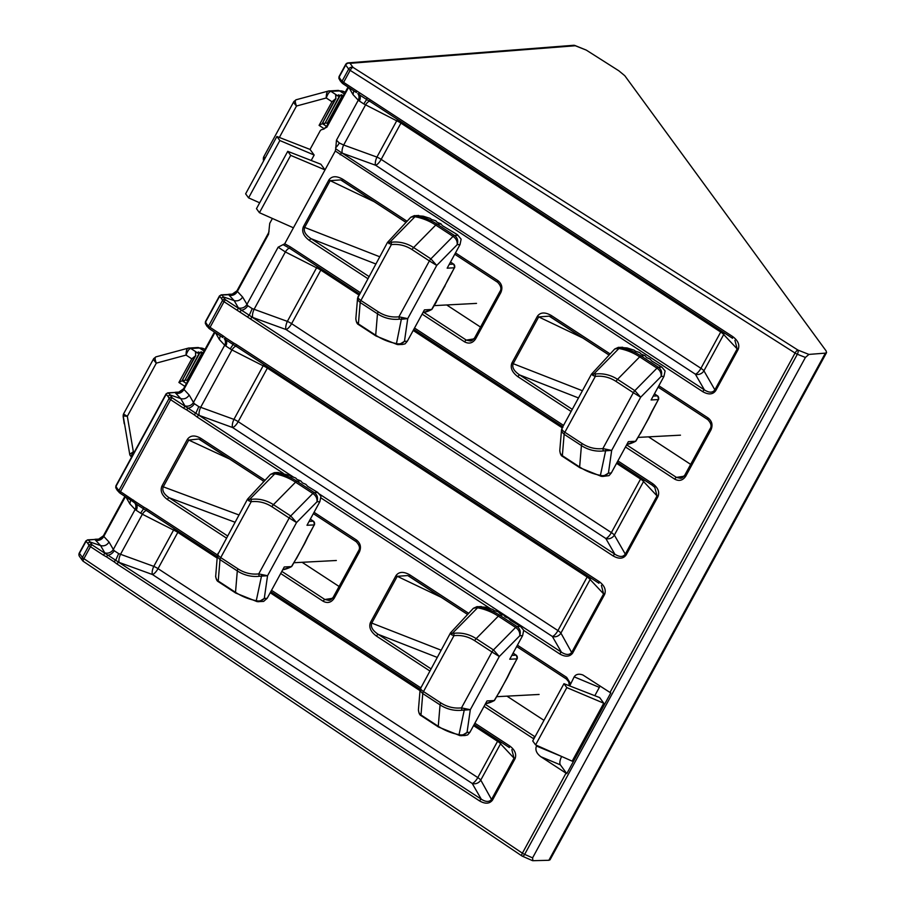 <?xml version="1.0" encoding="UTF-8"?>
<svg xmlns="http://www.w3.org/2000/svg" width="906" height="906" viewBox="0 0 906 906"><rect width="100%" height="100%" fill="white"/><g stroke="black" fill="none" stroke-linecap="round" stroke-linejoin="round"><path stroke-width="1.36" d="M586.273 50.102L575.299 45.753L350.056 63.329A3.364 2.967 143.8 0 0 345.707 65.051A3.364 0.747 -151.4 0 1 345.571 64.62A3.364 3.364 0 0 1 348.266 62.865A3.364 3.08 85.5 0 1 350.056 63.329L353.023 67.384A3.364 1.121 122.4 0 0 350.158 70.351A3.364 0.747 -151.4 0 1 348.674 69.105A3.364 2.967 -36.2 0 1 353.023 67.384L797.926 350.067A3.364 1.382 111.6 0 1 797.337 354.246A3.364 0.747 -151.4 0 1 795.072 353.046A3.364 1.121 -57.6 0 1 797.926 350.067L808.911 354.416L825.377 353.125L826.578 352.581L826.068 350.837L624.789 75.708L618.798 70.77L586.273 50.102L575.016 45.527A3.364 1.382 111.6 0 1 575.299 45.753A3.364 3.08 -94.5 0 0 573.509 45.3A3.364 3.364 0 0 1 575.016 45.527A3.364 1.382 111.6 0 0 574.766 45.481M480.531 327.077L446.692 304.96M262.966 482.377L263.612 481.188M339.093 586.476L302.106 562.298M543.974 720.338L506.964 696.148M690.666 464.382L648.537 436.851M468.606 613.283L409.863 574.902C403.578 571.346 398.946 571.584 395.99 575.627L397.27 576.307L407.791 575.559L409.478 576.465M395.99 575.627L370.486 622.399C368.64 627.167 370.645 631.742 376.488 636.103A2.016 0.668 -56.8 0 1 378.187 634.336C372.559 630.531 370.418 626.782 371.766 623.09L440.995 650.146M610.066 353.906L551.29 315.503C545.004 311.947 540.384 312.185 537.417 316.228L538.696 316.907L549.229 316.16L550.905 317.066M537.417 316.228L511.913 363C510.078 367.768 512.071 372.343 517.915 376.703A2.016 0.668 -56.8 0 1 519.625 374.937C513.985 371.132 511.845 367.383 513.192 363.691L582.422 390.746M406.987 221.211L342.751 179.241C336.466 175.685 331.845 175.934 328.889 179.966L330.158 180.656L340.69 179.898L342.366 180.815M328.889 179.966L303.374 226.749C301.539 231.517 303.533 236.081 309.376 240.452A2.016 0.668 -56.8 0 1 311.086 238.686C305.447 234.881 303.306 231.132 304.654 227.429L379.682 256.749M264.982 480.237L200.758 438.278C194.79 434.925 190.339 435.288 187.395 439.353L188.765 440.078L198.776 438.991L200.385 439.84M187.395 439.353L161.914 486.103C160.034 490.859 161.857 495.322 167.384 499.478A2.016 0.668 -56.8 0 1 169.094 497.711C163.827 494.132 161.891 490.508 163.273 486.828L238.912 514.948M409.863 574.902A2.016 0.668 123.2 0 0 409.546 576.544A2.016 0.668 123.2 0 0 409.682 576.59L467.553 614.404M370.486 622.399L371.766 623.09L397.27 576.307L441.63 597.507M569.693 685.921L574.178 676.861L599.353 687.371L594.812 695.706M561.675 756.476L536.454 746.034L536.794 745.423M684.8 475.356L680.519 478.3L676.442 477.405L684.075 476.216M710.134 428.912L710.938 429.988C713.011 425.163 712.071 421.154 708.107 417.972A2.016 0.668 123.2 0 0 707.801 419.614A2.016 0.668 123.2 0 0 707.926 419.659M625.468 446.986L674.744 479.172C679.183 481.471 682.852 480.474 685.751 476.182L684.947 475.106M551.29 315.503A2.016 0.668 123.2 0 0 550.973 317.145A2.016 0.668 123.2 0 0 551.108 317.191L609.002 355.016L549.217 316.16M511.913 363L513.192 363.691L538.696 316.907L583.056 338.108M825.377 353.125L548.866 860.281L550.033 859.817L826.566 352.593M548.866 860.281L532.875 860.7L532.581 857.869L805.411 357.44L808.911 354.416M474.665 338.063L470.384 340.996L466.307 340.101L473.94 338.912M499.999 291.607L500.792 292.683C502.864 287.859 501.924 283.85 497.972 280.667A2.016 0.668 123.2 0 0 497.666 282.31A2.016 0.668 123.2 0 0 497.79 282.355M422.117 314.11L464.597 341.868C469.048 344.167 472.717 343.17 475.605 338.889L474.812 337.802M342.751 179.241A2.016 0.668 123.2 0 0 342.445 180.894A2.016 0.668 123.2 0 0 342.57 180.928L405.922 222.332M303.374 226.749L304.654 227.429L330.158 180.656L374.518 201.857M200.758 438.278A2.016 0.668 123.2 0 0 200.453 439.92A2.016 0.668 123.2 0 0 200.577 439.965L263.929 481.358L198.765 438.991M161.914 486.103L163.273 486.828L188.765 440.078L230.022 459.24M333.238 597.45L328.957 600.395L324.869 599.5L332.513 598.311M358.572 551.007L359.365 552.082C361.437 547.258 360.497 543.249 356.545 540.067A2.016 0.668 123.2 0 0 356.239 541.709A2.016 0.668 123.2 0 0 356.364 541.754M280.69 573.509L323.17 601.267C327.61 603.566 331.279 602.569 334.178 598.288L333.385 597.201M536.454 746.034C535.004 749.828 536.465 753.384 540.837 756.714L566.012 773.158L522.388 853.18L83.918 558.674L90.464 546.669A3.364 0.849 -152.1 0 1 88.981 545.401L82.423 557.428L79.456 553.373A3.364 2.967 143.8 0 0 79.569 556.533L82.537 560.587A3.364 2.967 -36.2 0 1 82.423 557.428A3.364 0.747 28.6 0 0 83.918 558.674A3.364 1.099 123.9 0 0 83.375 561.403L521.845 855.898A3.364 1.099 -56.1 0 1 522.388 853.18A3.364 0.747 28.6 0 0 524.653 854.381A3.364 1.416 113.7 0 1 522.366 856.193A3.364 1.416 113.7 0 1 522.105 855.966A3.364 1.099 -56.1 0 1 521.845 855.898A3.364 3.364 0 0 0 522.366 856.193L532.479 860.632M345.571 64.62L339.025 76.625A3.364 0.781 30.5 0 0 339.138 77.078L345.707 65.051L348.674 69.105L342.106 81.132A3.364 0.634 29.3 0 0 343.612 82.355L350.158 70.351L795.072 353.046L610.01 692.456L582.909 674.993C578.877 673.543 575.967 674.166 574.178 676.861M289.705 248.323A2.016 0.668 -56.8 0 1 290.011 246.681L284.711 243.793L335.299 151.008L702.728 391.652C708.56 394.948 712.909 394.597 715.763 390.599L738.073 349.659C739.93 345.016 738.152 340.667 732.75 336.613L343.612 82.355A2.016 0.668 123.2 0 0 343.306 83.998A2.016 0.668 123.2 0 0 343.408 84.032L356.262 92.435M610.01 692.456A3.364 0.747 28.6 0 0 610.78 692.931L566.782 773.633L560.372 764.857A6.738 2.797 112.6 0 1 561.641 756.544M599.353 687.371A6.738 2.797 112.6 0 1 600.18 686.035M603.77 703.215L599.659 697.586L563.962 683.69L566.828 687.597L603.77 703.215L572.184 761.153L535.593 744.891L532.728 740.972L563.962 683.69M83.25 561.267A3.364 2.967 -36.2 0 1 82.537 560.587A3.364 3.364 0 0 0 83.375 561.403M135.9 503.827L143.703 508.923A6.738 0.6 -60.4 0 0 140.668 513.204L136.24 510.316A6.738 4.643 128.1 0 0 135.9 503.827L133.284 501.822A2.016 0.668 -56.8 0 1 133.193 501.788L135.9 503.827A2.016 0.623 -50.8 0 1 136.387 502.309L120.475 491.63L170.6 399.682A3.364 0.849 -152.1 0 1 169.128 398.402L118.969 490.406A3.364 0.634 29.3 0 0 120.475 491.63A2.016 0.668 123.2 0 0 120.17 493.272A2.016 0.668 123.2 0 0 120.272 493.306L133.125 501.709M133.193 501.777A2.016 0.668 -56.8 0 1 133.499 500.135M146.647 510.554L143.703 508.923A2.016 0.713 -63 0 1 143.884 507.213L136.387 502.309M217.259 556.692L146.806 510.644A2.016 0.668 -56.8 0 1 146.704 510.61A2.016 0.668 -56.8 0 1 147.01 508.968L143.884 507.213M474.132 724.551L509.399 747.563A2.016 0.668 -56.8 0 1 509.297 747.529A2.016 0.668 -56.8 0 1 509.602 745.876L474.88 723.192M511.833 749.67L514.042 758.186L515.163 758.458C516.624 753.905 514.778 749.704 509.602 745.876M501.143 742.195A6.738 6.025 136.8 0 1 500.542 743.815L514.042 758.186L491.72 799.115L492.615 799.873L514.936 758.934M119.207 562.456A6.738 2.39 110 0 1 120.532 554.291L153.782 566.363A6.738 2.39 -70 0 0 152.457 574.529L118.663 562.252L481.267 799.171L472.219 783.452A6.738 5.832 150.1 0 0 480.769 780.089L491.516 799.466C489.206 802.172 485.786 802.082 481.267 799.171A2.016 0.668 123.2 0 0 479.591 800.927C485.118 804.098 489.376 803.894 492.343 800.315L492.615 799.873M104.768 552.841L100.6 545.582C104.122 546.431 106.931 545.242 109.048 542.037L113.318 549.466A6.738 5.832 150.1 0 1 104.768 552.841A13.862 4.168 -153.2 0 0 105.153 553.419L92.129 544.914A2.016 0.668 123.2 0 0 90.464 546.669L103.488 555.185A2.016 0.668 123.2 0 1 105.153 553.419L107.916 555.163A2.016 0.713 117 0 0 106.614 556.941L114.099 561.833A2.016 0.623 129.2 0 1 115.719 560.27L107.916 555.163A6.738 4.53 133.5 0 0 114.224 550.712L118.641 553.6L115.719 560.27L118.663 562.252A2.016 0.668 123.2 0 0 116.999 564.008L479.591 800.927M566.782 773.633A3.364 0.747 -151.4 0 1 566.012 773.158M343.238 83.918L342.796 83.567A2.016 1.812 136.8 0 1 342.332 83.227L356.432 92.548A2.016 0.668 -56.8 0 1 356.341 92.514A2.016 0.668 -56.8 0 1 356.636 90.86M359.048 94.552L366.851 99.649A6.738 0.6 -60.4 0 0 363.816 103.93L359.388 101.042A6.738 4.643 128.1 0 0 359.048 94.552A2.016 0.623 -50.8 0 1 359.535 93.035M359.388 101.042L358.266 100.204L336.466 140.192L339.286 142.989L343.668 145.017L365.514 104.96A6.738 2.559 -63 0 1 369.761 101.279L366.851 99.649A2.016 0.713 -63 0 1 367.032 97.939M732.376 338.187L369.942 101.37A2.016 0.668 -56.8 0 1 369.852 101.336L368.244 100.396M369.841 101.336A2.016 0.668 -56.8 0 1 370.158 99.694M369.852 101.336L732.535 338.289A2.016 0.668 -56.8 0 1 732.444 338.255A2.016 0.668 -56.8 0 1 732.75 336.613M734.913 340.316L737.178 348.912L738.073 349.659M397.632 119.49A6.738 2.559 -63 0 0 396.703 120.815L376.93 157.089A6.738 1.495 -151.4 0 1 381.177 159.377A6.738 2.22 123.2 0 1 375.605 165.254L342.343 153.182A6.738 2.39 -70 0 1 343.668 145.017L376.93 157.089A6.738 2.39 -70 0 0 375.605 165.254L695.366 374.178A6.738 2.22 123.2 0 0 700.938 368.312A6.738 1.495 28.6 0 1 703.917 370.814L714.868 389.84C712.66 392.91 709.172 392.921 704.404 389.897L695.366 374.178A6.738 5.832 150.1 0 0 703.917 370.814L723.69 334.541L737.178 348.912L714.868 389.84L715.763 390.599M342.343 153.182L704.404 389.897A2.016 0.668 123.2 0 0 702.728 391.652M336.466 140.192L335.73 148.765L341.811 152.978A2.016 0.668 123.2 0 0 340.135 154.745M335.73 148.765L335.299 151.008M268.584 234.156L268.448 233.046L236.953 290.815L237.349 291.426L268.584 234.156L269.739 223.34L272.4 218.471M311.2 160.475L314.167 155.039L310.045 149.422L320.339 130.543L321.664 129.547M322.343 129.558L326.919 127.146L348.572 87.44M290.69 155.368L325.016 169.875L320.894 164.246L287.746 151.336L290.69 155.368L259.433 212.706L293.431 227.802M284.711 243.793L278.131 247.202L246.896 304.473A6.738 5.832 -29.9 0 1 238.346 307.847L234.167 300.599L223.759 297.032L221.234 298.097L222.559 300.407L208.539 326.115A3.364 0.634 29.3 0 0 210.045 327.338L224.031 301.687A3.364 0.849 -152.1 0 1 222.559 300.407A2.016 1.755 150.1 0 1 225.118 299.399L225.707 299.92A2.016 0.668 123.2 0 0 224.031 301.687L613.158 555.944C618.991 559.229 623.328 558.877 626.193 554.88L657.937 496.658C659.795 492.003 658.016 487.655 652.603 483.6L617.881 460.905M289.705 248.335L359.433 293.895L289.807 248.369A2.016 0.668 -56.8 0 1 289.705 248.335L289.637 248.267M283.374 244.801L288.063 247.361M652.297 485.254L654.766 487.315L652.399 485.288A2.016 0.668 -56.8 0 1 652.297 485.254L617.133 462.275M652.297 485.242A2.016 0.668 -56.8 0 1 652.603 483.6M654.766 487.315L657.043 495.91L657.937 496.658M242.615 297.043L237.349 291.426A6.738 6.025 136.8 0 1 229.025 295.118L234.167 300.599C237.689 301.438 240.509 300.26 242.615 297.043L247.791 305.718L252.219 308.618L287.361 321.381A6.738 2.39 -70 0 0 286.036 329.535L605.797 538.47A6.738 2.22 123.2 0 0 611.369 532.592A6.738 1.495 28.6 0 1 614.347 535.095L625.299 554.132C623.09 557.19 619.602 557.213 614.834 554.178L605.797 538.47A6.738 5.832 150.1 0 0 614.347 535.095L643.543 481.528L657.043 495.91L625.299 554.132L626.193 554.88M358.855 294.96L320.803 270.101L291.607 323.669A6.738 2.22 123.2 0 1 286.036 329.535L252.242 317.27L614.834 554.178A2.016 0.668 123.2 0 0 613.158 555.944M252.219 308.618L249.286 315.277L252.242 317.27A2.016 0.668 123.2 0 0 250.566 319.025M240.181 311.947A2.016 0.713 117 0 1 241.483 310.18L249.286 315.277A2.016 0.623 129.2 0 0 247.666 316.851M247.791 305.718A6.738 4.53 133.5 0 1 241.483 310.18L238.731 308.436A2.016 0.668 123.2 0 0 237.055 310.192M208.742 328.187A2.016 1.812 136.8 0 1 208.539 326.115L206.896 324.371L206.874 326.137L209.739 328.991L222.865 337.53A2.016 0.668 -56.8 0 1 222.763 337.496A2.016 0.668 -56.8 0 1 223.069 335.854L210.045 327.338A2.016 0.668 123.2 0 0 209.739 328.98A2.016 0.668 123.2 0 0 209.841 329.025L222.695 337.428M225.469 339.535L233.284 344.642A6.738 0.6 -60.4 0 0 230.237 348.923L225.821 346.024A6.738 4.643 128.1 0 0 225.469 339.535A2.016 0.623 -50.8 0 1 225.968 338.029L223.069 335.854M236.217 346.262L233.284 344.642A2.016 0.713 -63 0 1 233.454 342.921L225.968 338.029M598.798 583.17L236.375 346.364A2.016 0.668 -56.8 0 1 236.273 346.33A2.016 0.668 -56.8 0 1 236.579 344.676L233.454 342.921M234.677 345.379L598.968 583.283A2.016 0.668 -56.8 0 1 598.877 583.249A2.016 0.668 -56.8 0 1 599.172 581.595L236.579 344.676M601.403 585.389L603.611 593.906L604.732 594.177C606.193 589.613 604.347 585.423 599.172 581.595M590.712 577.915A6.738 6.025 136.8 0 1 590.123 579.523L603.611 593.906L571.867 652.127L572.762 652.875L604.506 594.653M318.165 493.238L561.403 652.173L552.366 636.465A6.738 5.832 150.1 0 0 560.916 633.09L571.663 652.479C569.353 655.185 565.933 655.083 561.403 652.173A2.016 0.668 123.2 0 0 559.738 653.939C565.265 657.099 569.512 656.895 572.49 653.328L572.762 652.875M199.343 415.458A6.738 2.39 110 0 1 200.668 407.304L233.929 419.376A6.738 2.39 -70 0 0 232.604 427.53L198.81 415.254A2.016 0.668 123.2 0 0 197.134 417.02L283.351 473.351M293.782 477.315L195.855 413.272A2.016 0.623 129.2 0 0 194.246 414.846L197.134 417.02M184.915 405.843L180.747 398.595C184.258 399.433 187.078 398.255 189.195 395.039L193.465 402.468A6.738 5.832 150.1 0 1 184.915 405.843A13.862 4.168 -153.2 0 0 185.3 406.432L172.276 397.915A2.016 0.668 123.2 0 0 170.6 399.682L183.624 408.187A2.016 0.668 123.2 0 1 185.3 406.432L188.052 408.176A6.738 4.53 133.5 0 0 194.36 403.714L198.788 406.613L195.855 413.272L188.052 408.176A2.016 0.713 117 0 0 186.749 409.942L194.246 414.846M566.828 687.597L535.593 744.891M133.193 501.788L120.17 493.272L117.304 490.418L117.327 488.662L118.969 490.406A2.016 1.812 136.8 0 0 119.649 492.841L120.102 493.192M91.551 544.381A2.016 1.755 150.1 0 0 88.981 545.401L87.656 543.09L90.192 542.015L92.129 544.914M100.34 539.104L98.935 538.945L103.386 535.797L103.782 536.42A6.738 6.025 136.8 0 1 95.458 540.101L100.6 545.582L90.192 542.015L88.516 540.236A2.016 1.812 136.8 0 0 86.025 541.335A3.364 0.702 -153.3 0 1 85.877 540.927A3.364 0.702 -153.3 0 1 85.889 540.916L79.332 552.932A3.364 3.364 0 0 0 79.569 556.533M342.332 83.227L340.441 81.144L340.475 79.388L342.106 81.132A2.016 1.812 136.8 0 0 342.321 83.205M721.255 330.95A6.738 2.22 -56.8 0 1 720.712 332.038A6.738 1.495 28.6 0 1 723.69 334.541A6.738 6.025 136.8 0 0 724.279 332.921M268.448 233.046L269.093 231.121M252.774 317.462A6.738 2.39 110 0 1 254.099 309.308L285.367 251.947L278.131 247.202M317.485 266.477A6.738 2.559 -63 0 0 316.568 267.814L285.367 251.947A6.738 2.559 117 0 1 289.614 248.278M259.433 212.706L256.477 208.674L287.746 151.336M401.494 122.016A6.738 2.22 123.2 0 1 400.95 123.114L381.177 159.377L700.938 368.312L720.712 332.038L400.95 123.114A6.738 1.495 28.6 0 0 396.703 120.815L363.816 103.93M349.07 87.757L353 94.586L353.782 90.838M357.802 93.556A6.738 6.025 -43.2 0 1 358.266 100.204L353 94.586M327.089 126.319L326.919 127.146L327.089 126.319M310.045 149.422L276.896 136.5L279.841 140.532L314.167 155.039M279.841 140.532L248.584 197.87L259.682 202.808M248.584 197.87L245.628 193.839L276.896 136.5M641.12 477.938A6.738 2.22 -56.8 0 1 640.565 479.036A6.738 1.495 28.6 0 1 643.543 481.528A6.738 6.025 136.8 0 0 644.143 479.92M208.765 328.21A2.016 1.812 136.8 0 0 209.229 328.55L209.671 328.912M171.698 397.394A2.016 1.755 150.1 0 0 169.128 398.402L167.803 396.092L170.339 395.027L172.276 397.915M180.487 392.105L179.071 391.947L183.533 388.81L183.918 389.421A6.738 6.025 136.8 0 1 175.605 393.113L180.747 398.595L170.339 395.027L168.663 393.238A2.016 1.812 136.8 0 0 166.16 394.348A3.364 0.702 -153.3 0 1 166.024 393.94A3.364 0.702 -153.3 0 1 166.036 393.917L115.877 485.899M175.605 393.113A13.862 2.661 -156.2 0 1 175.254 392.706A2.016 1.857 -93 0 0 174.348 392.502L167.803 392.842A2.016 1.857 87 0 1 168.709 393.045L176.421 392.275A2.016 1.801 -103.8 0 0 175.594 392.264L174.348 392.502M183.51 388.889A6.738 6.591 4.4 0 1 176.421 392.275L180.351 392.072M222.14 295.05L228.686 294.71A2.016 1.857 -93 0 0 227.78 294.507L221.234 294.846A2.016 1.857 87 0 1 222.14 295.05L222.083 295.243A2.016 1.812 136.8 0 0 219.592 296.353A3.364 0.702 -153.3 0 1 219.445 295.945A3.364 0.702 -153.3 0 1 219.467 295.922L205.447 321.619A3.364 0.781 30.5 0 0 205.571 322.06A2.016 1.755 150.1 0 0 205.503 323.759L206.862 326.126M229.025 295.118A13.862 2.661 -156.2 0 1 228.686 294.71L229.852 294.28A2.016 1.801 -103.8 0 0 229.025 294.269L227.78 294.507M236.942 290.894A6.738 6.591 -175.6 0 1 229.852 294.28L233.782 294.076M95.458 540.101A13.862 2.661 -156.2 0 1 95.107 539.693A2.016 1.857 -93 0 0 94.201 539.489L87.656 539.84A2.016 1.857 87 0 1 88.562 540.044L96.285 539.274A2.016 1.801 -103.8 0 0 95.447 539.263L94.201 539.489M103.375 535.876A6.738 6.591 4.4 0 1 96.285 539.274L100.204 539.059M117.293 490.406L115.945 488.062L115.889 485.899A3.364 0.781 30.5 0 0 116.002 486.352A2.016 1.755 150.1 0 0 115.934 488.051M130.634 500.112L129.852 503.861L125.923 497.032M134.666 502.83A6.738 6.025 -43.2 0 1 135.13 509.478L129.852 503.861M136.24 510.316L135.13 509.478L113.318 549.466L114.224 550.712M146.613 510.554A6.738 2.559 -63 0 0 142.367 514.234L140.668 513.204M174.484 528.764A6.738 2.559 -63 0 0 173.567 530.089L142.367 514.234L120.532 554.291L118.641 553.6M340.475 79.388L339.138 77.078A2.016 1.755 150.1 0 0 339.082 78.777L340.441 81.132M220.215 335.832L219.433 339.58L215.503 332.751M224.235 338.55A6.738 6.025 -43.2 0 1 224.699 345.197L219.433 339.58M225.821 346.024L224.699 345.197L193.465 402.468L194.36 403.714M236.183 346.273A6.738 2.559 -63 0 0 231.936 349.942L230.237 348.923M264.054 364.472A6.738 2.559 -63 0 0 263.136 365.809L231.936 349.942L200.668 407.304L198.788 406.613M498.832 692.875L494.71 699.715A3.364 0.747 28.6 0 0 495.004 699.591L507.439 677.484A3.364 1.348 -155.7 0 1 507.032 677.835L499.013 692.954M495.004 699.591L494.246 700.565L487.009 700.938L469.92 732.275L467.043 732.433L461.596 735.706L459.84 735.559A3.364 1.314 100.4 0 1 459.727 735.547L460.18 735.627A3.364 0.793 99.1 0 0 460.248 735.627M507.439 677.484L510.644 670.916A3.364 0.747 -151.4 0 1 510.35 671.04L507.032 677.835M421.494 686.748C419.784 687.892 420.452 689.5 423.487 691.561A3.364 1.11 123.2 0 0 422.762 693.577L420.622 691.346L420.135 689.206L418.413 709.885L418.934 712.694L420.984 714.993L422.762 693.577L440.056 704.879L438.266 726.284L420.984 714.993A3.364 1.11 123.2 0 0 421.188 715.717C419.716 715.14 418.799 713.192 418.413 709.896M451.505 634.721L450.486 633.566L452.604 633.135L477.553 607.801A6.138 1.087 -157.6 0 0 476.884 607.609L473.328 608.322L477.043 606.624L478.64 606.771A3.364 1.314 -79.6 0 0 477.553 607.801A64.326 59.015 -93 0 1 498.323 616.148L515.616 627.439L493.464 649.919L499.308 656.51L491.958 651.98L461.482 707.88C454.099 708.651 447.202 706.974 440.769 702.863L423.487 691.561L453.963 635.672L451.505 634.721A3.364 2.469 -60.5 0 1 452.604 633.135L454.099 633.283A3.364 1.336 83.5 0 0 453.963 635.672C461.347 634.891 468.243 636.567 474.676 640.689L491.958 651.98A3.364 1.11 -56.8 0 1 493.464 649.919L476.171 638.628L498.323 616.148A3.364 1.11 123.2 0 1 499.727 615.253A65.311 59.921 -93 0 0 478.64 606.771M450.509 632.875L420.135 689.228L270.792 591.663L420.135 689.262M450.52 632.852L473.328 608.322M464.518 708.798L459.036 734.641A6.138 2.627 7.1 0 0 459.806 734.823C462.649 735.287 465.061 734.483 467.043 732.433L470.305 709.704L462.128 710.225A3.364 1.336 -96.5 0 1 461.482 707.88L470.305 709.704L499.308 656.51L519.75 635.763C520.067 632.365 518.696 629.591 515.616 627.439A3.364 1.11 123.2 0 1 517.02 626.544C520.067 628.719 520.973 631.799 519.75 635.763L522.626 635.604L523.702 630.236L520.452 626.363L517.02 626.544L499.727 615.253L503.26 614.8A130.521 115.164 143.8 0 0 499.795 613.441A130.079 54.009 -67.4 0 0 498.56 612.071L497.756 611.663A128.89 113.726 143.8 0 0 494.144 610.565A127.553 52.967 -67.4 0 0 492.762 609.455L485.741 607.247L477.043 606.624M522.626 635.604L509.738 659.24L516.986 658.866L510.35 671.04M510.644 670.916L516.986 658.866A2.695 2.469 -93 0 0 516.114 655.163L513.102 653.079M476.884 607.609A3.364 1.789 -79.1 0 1 478.255 606.703L481.335 606.544M465.106 735.513L467.655 734.925L469.92 732.275M459.806 734.823A3.364 0.793 99.1 0 0 460.18 735.627L465.084 735.525M438.481 727.02A3.364 1.11 123.2 0 1 438.266 726.284A64.326 59.015 -93 0 0 459.036 734.641A3.364 1.314 100.4 0 0 459.727 735.547L438.481 727.02L421.199 715.717M503.713 615.038L505.152 616.839L508.583 618.277L510.474 620.316L520.452 626.363M296.081 558.911L291.959 565.752A3.364 0.747 28.6 0 0 292.253 565.627L304.688 543.521A3.364 1.348 -155.7 0 1 304.28 543.872L296.262 558.991M292.253 565.627L291.494 566.601L284.246 566.975L267.168 598.311L264.28 598.47L258.844 601.731L257.089 601.595A3.364 1.314 100.4 0 1 256.964 601.584L257.429 601.663A3.364 0.793 99.1 0 0 257.497 601.663M304.688 543.521L307.881 536.952A3.364 0.747 -151.4 0 1 307.587 537.077L304.28 543.872M218.731 552.785C217.032 553.928 217.7 555.525 220.724 557.598A3.364 1.11 123.2 0 0 220.011 559.614L217.87 557.383L217.383 555.242L215.651 576.737L216.511 579.319L218.221 581.029L220.011 559.614L237.304 570.916L235.515 592.32L218.221 581.029A3.364 1.11 123.2 0 0 218.437 581.754C216.964 581.176 216.036 579.228 215.662 575.933M248.742 500.758L247.734 499.602L249.852 499.172L274.79 473.827A6.138 1.087 -157.6 0 0 274.122 473.634L270.577 474.359L274.291 472.66L275.877 472.807A3.364 1.314 -79.6 0 0 274.79 473.827A64.326 59.015 -93 0 1 295.56 482.185L312.853 493.476L290.713 515.956L296.545 522.547L289.207 518.017L258.731 573.906C251.347 574.687 244.439 573.011 238.018 568.889L220.724 557.598L251.2 501.698L248.742 500.758A3.364 2.469 -60.5 0 1 249.852 499.172L251.347 499.319A3.364 1.336 83.5 0 0 251.2 501.698C258.584 500.927 265.492 502.604 271.913 506.714L289.207 518.017A3.364 1.11 -56.8 0 1 290.713 515.956L273.419 504.665L295.56 482.185A3.364 1.11 123.2 0 1 296.975 481.29A65.311 59.921 -93 0 0 275.877 472.807M217.383 555.265L247.327 499.512M247.746 498.912L270.577 474.359M261.766 574.834L256.285 600.667A6.138 2.627 7.1 0 0 257.055 600.859C259.897 601.312 262.31 600.519 264.28 598.47L267.553 575.729L259.365 576.261A3.364 1.336 -96.5 0 1 258.731 573.906L267.553 575.729L296.545 522.547L316.987 501.799C317.315 498.402 315.934 495.627 312.853 493.476A3.364 1.11 123.2 0 1 314.257 492.581C317.304 494.755 318.221 497.824 316.987 501.799L319.875 501.641L320.95 496.273L317.7 492.4L314.257 492.581L296.975 481.29L300.509 480.837A130.521 115.164 143.8 0 0 297.032 479.478A130.079 54.009 -67.4 0 0 295.798 478.108L295.005 477.7A128.89 113.726 143.8 0 0 291.392 476.601A127.553 52.967 -67.4 0 0 290.011 475.491L277.791 472.468M319.875 501.641L306.987 525.276L314.235 524.902L307.587 537.077M307.881 536.952L314.235 524.902A2.695 2.469 -93 0 0 313.363 521.199L310.35 519.115M274.122 473.634A3.364 1.789 -79.1 0 1 275.503 472.739L278.584 472.581M257.055 600.859A3.364 0.793 99.1 0 0 257.429 601.663L263.635 601.403L267.168 598.311M235.73 593.056A3.364 1.11 123.2 0 1 235.515 592.32A64.326 59.015 -93 0 0 256.285 600.667A3.364 1.314 100.4 0 0 256.964 601.584L235.73 593.056L218.437 581.754M300.962 481.075L302.4 482.875L305.832 484.314L307.712 486.352L317.7 492.4M640.202 433.589L636.08 440.429A3.364 0.747 28.6 0 0 636.374 440.293L648.809 418.187A3.364 1.348 -155.7 0 1 648.402 418.538L640.383 433.657M636.374 440.293L635.627 441.267L628.379 441.652L611.29 472.989L608.413 473.136L602.977 476.409L601.222 476.262A3.364 1.314 100.4 0 1 601.097 476.262L601.55 476.341A3.364 0.793 99.1 0 0 601.618 476.33M648.809 418.187L652.014 411.618A3.364 0.747 -151.4 0 1 651.72 411.743L648.402 418.538M562.864 427.462C561.165 428.595 561.822 430.203 564.857 432.264A3.364 1.11 123.2 0 0 564.132 434.28L561.992 432.06L561.505 429.942L559.783 450.599L560.304 453.408L562.354 455.695L564.132 434.28L581.426 445.582L579.636 466.998L562.354 455.695A3.364 1.11 123.2 0 0 562.569 456.42M592.875 375.424L591.856 374.269L593.974 373.838L618.923 348.504A6.138 1.087 -157.6 0 0 618.254 348.312L614.698 349.025L618.413 347.326L620.01 347.485A3.364 1.314 -79.6 0 0 618.923 348.504A64.326 59.015 -93 0 1 639.693 356.851L656.986 368.153L634.834 390.633L640.678 397.213L633.328 392.683L602.864 448.583C595.468 449.353 588.572 447.689 582.15 443.566L564.857 432.264L595.333 376.375L592.875 375.424A3.364 2.469 -60.5 0 1 593.974 373.838L595.48 373.985A3.364 1.336 83.5 0 0 595.333 376.375C602.717 375.594 609.613 377.27 616.046 381.392L633.328 392.683A3.364 1.11 -56.8 0 1 634.834 390.633L617.541 379.331L639.693 356.851A3.364 1.11 123.2 0 1 641.097 355.956A65.311 59.921 -93 0 0 620.01 347.485M614.698 349.025L591.448 374.178L562.048 428.119M605.888 449.501L600.418 475.344A6.138 2.627 7.1 0 0 601.176 475.525C604.019 475.99 606.431 475.186 608.413 473.136L611.675 450.407L603.498 450.928A3.364 1.336 -96.5 0 1 602.864 448.583L611.675 450.407L640.678 397.213L661.12 376.466C661.448 373.079 660.066 370.305 656.986 368.153A3.364 1.11 123.2 0 1 658.39 367.258C661.437 369.433 662.343 372.502 661.12 376.466L663.996 376.318L665.083 370.95L661.822 367.077L658.39 367.258L641.097 355.956L644.63 355.503A130.521 115.164 143.8 0 0 641.165 354.144A130.079 54.009 -67.4 0 0 639.93 352.785L639.126 352.377A128.89 113.726 143.8 0 0 635.514 351.268A127.553 52.967 -67.4 0 0 634.143 350.169L627.111 347.949L618.402 347.326M663.996 376.318L651.108 399.954L658.356 399.569L651.72 411.743M652.014 411.618L658.356 399.569A2.695 2.469 -93 0 0 657.484 395.877L654.472 393.793M618.254 348.312A3.364 1.789 -79.1 0 1 619.625 347.406L622.705 347.247M602.966 476.409L609.025 475.627L611.29 472.989M601.176 475.525A3.364 0.793 99.1 0 0 601.55 476.341L602.977 476.409M579.851 467.723A3.364 1.11 123.2 0 1 579.636 466.998A64.326 59.015 -93 0 0 600.418 475.344A3.364 1.314 100.4 0 0 601.097 476.262L579.851 467.723L562.569 456.431C561.097 455.843 560.168 453.906 559.783 450.599M645.095 355.752L646.522 357.553L649.953 358.98L651.844 361.03L661.822 367.077M457.87 235.3L454.438 235.481C457.485 237.655 458.391 240.724 457.168 244.688L460.044 244.541L461.131 239.173L457.394 234.654L442.57 225.775L440.69 223.737A130.521 115.164 143.8 0 0 437.213 222.378A130.079 54.009 -67.4 0 0 435.979 221.007L435.174 220.6A128.89 113.726 143.8 0 0 431.562 219.501A127.553 52.967 -67.4 0 0 430.191 218.391L423.159 216.183L416.058 215.707A3.364 1.314 -79.6 0 0 414.971 216.727A6.138 1.087 -157.6 0 0 414.302 216.534L410.758 217.259L414.472 215.56M448.062 279.841L454.404 267.791L447.768 279.977A3.364 0.747 28.6 0 0 448.062 279.841L432.128 308.652A3.364 0.747 28.6 0 0 432.422 308.527L431.675 309.49L424.427 309.875L407.338 341.211L405.073 343.861L402.524 344.45M444.869 286.409A3.364 1.348 -155.7 0 1 444.461 286.772L436.25 301.811M460.044 244.541L447.168 268.176L454.404 267.791A2.695 2.469 -93 0 0 453.532 264.099L450.52 262.015M407.338 341.211L404.461 341.358L407.723 318.629L436.726 265.447L457.168 244.688C457.496 241.302 456.114 238.527 453.034 236.375L430.882 258.856L436.726 265.447L429.387 260.917L398.912 316.806L407.723 318.629L401.335 319.286L396.466 343.567A6.138 2.627 7.1 0 0 397.236 343.759C400.067 344.212 402.479 343.419 404.461 341.358L399.025 344.631L397.27 344.495A3.364 1.314 100.4 0 1 397.145 344.484L397.609 344.563A3.364 0.793 99.1 0 0 397.677 344.563M401.947 317.723L401.335 319.286L399.546 319.15A3.364 1.336 -96.5 0 1 398.912 316.806C391.528 317.587 384.62 315.911 378.198 311.789L360.905 300.498L391.381 244.597C398.765 243.827 405.673 245.492 412.094 249.614L429.387 260.917A3.364 1.11 -56.8 0 1 430.882 258.856L413.6 247.553L435.741 225.073L453.034 236.375A3.364 1.11 -56.8 0 1 454.438 235.481L437.145 224.19L441.143 223.975M397.236 343.759A3.364 0.793 99.1 0 0 397.609 344.563L402.502 344.45M396.466 343.567A3.364 1.314 100.4 0 0 397.145 344.484L375.911 335.945A3.364 1.11 -56.8 0 1 375.696 335.22A64.326 59.015 -93 0 0 396.466 343.567M355.843 318.821L356.352 321.63L358.402 323.918L360.18 302.513L358.04 300.282L357.564 298.142L355.832 318.821M358.912 295.684C357.213 296.828 357.87 298.425 360.905 300.498A3.364 1.11 123.2 0 0 360.18 302.513L377.474 313.804L375.696 335.22L358.402 323.918A3.364 1.11 -56.8 0 0 358.617 324.654C357.145 324.065 356.217 322.128 355.843 318.833M388.923 243.646A3.364 2.469 -60.5 0 1 390.022 242.072L391.528 242.208A3.364 1.336 83.5 0 0 391.381 244.597L387.904 242.491L390.022 242.072L414.971 216.727A64.326 59.015 -93 0 1 435.741 225.073A3.364 1.11 -56.8 0 1 437.145 224.19A65.311 59.921 -93 0 0 416.058 215.707M410.758 217.259L387.496 242.412L357.564 298.165M414.302 216.534A3.364 1.789 -79.1 0 1 415.673 215.639L418.765 215.469M197.61 352.932L190.781 348.47C189.161 348.708 187.587 350.916 186.058 355.084L191.789 358.833L195.651 355.707L195.515 352.275L199.037 353.533L184.677 380.69L199.365 353.623M195.017 356.137L181.846 381.018L195.583 355.775M203.193 352.74L200.962 351.811L202.117 353.453L198.289 351.958L199.037 353.533M201.721 353.385L186.942 380.475L202.038 353.476M191.789 358.833L178.901 382.468L184.858 386.364M186.942 380.475L185.186 379.75M184.269 380.622L182.514 379.886M181.393 381.143L178.901 382.468M123.85 414.212L127.327 416.318L156.319 363.136C154.756 359.138 154.722 357.032 156.217 356.794L188.437 348.085A3.364 3.092 87 0 1 190.781 348.47L199.467 348.006A65.311 21.574 -56.8 0 1 204.699 349.252L197.723 347.53A3.364 3.092 87 0 1 199.467 348.006L204.122 351.041M154.326 358.323C152.876 358.516 153.544 360.124 156.319 363.136L186.058 355.084C186.092 350.667 186.874 348.334 188.437 348.085M129.694 454.28L133.352 451.754L127.327 416.318L123.205 415.911L129.773 454.586A3.364 3.284 -16.8 0 0 131.042 456.318L131.098 456.431A3.364 3.148 -33.8 0 1 130.26 455.593L129.773 454.586A3.364 3.284 -16.8 0 1 129.694 454.28L129.694 454.257M134.201 452.309L133.352 451.754L131.042 456.318L131.755 456.783M123.567 414.019A3.364 3.33 148.4 0 0 123.205 415.911L123.171 416.386A38.686 12.775 123.2 0 0 123.284 417.36L124.213 423.714M123.284 417.36L123.159 416.194A3.364 2.911 -4.1 0 0 123.171 416.386M130.045 455.22A3.364 3.148 -33.8 0 0 130.26 455.593L131.54 457.179M337.791 95.832L330.95 91.359C329.342 91.608 327.768 93.816 326.239 97.984L331.97 101.732L335.832 98.607L335.684 95.175L339.218 96.421L324.846 123.578L339.535 96.512M335.197 99.037L322.026 123.918L335.764 98.675M343.363 95.64L341.132 94.711L342.298 96.353L338.459 94.847L339.218 96.421M341.89 96.285L327.123 123.375L342.208 96.376M331.97 101.732L319.082 125.368L324.359 128.811M327.123 123.375L325.367 122.638M324.45 123.522L322.695 122.786M321.562 124.043L319.082 125.368M279.354 137.463L296.5 106.025C294.937 102.038 294.903 99.92 296.398 99.694L328.618 90.974A3.364 3.092 87 0 1 330.95 91.359L339.648 90.906A65.311 21.574 -56.8 0 1 344.88 92.152L337.893 90.43A3.364 3.092 87 0 1 339.648 90.906L344.291 93.941M294.507 101.223C293.057 101.415 293.714 103.024 296.5 106.025L326.239 97.984C326.262 93.567 327.055 91.234 328.618 90.974M264.031 157.112L265.13 158.074M264.62 159.003L263.374 158.81L263.612 160.86M263.737 156.919A3.364 3.33 148.4 0 0 263.374 158.81L263.352 159.275A38.686 12.775 123.2 0 0 263.453 160.249L263.555 160.951M263.453 160.249L263.329 159.094A3.364 2.911 -4.1 0 0 263.352 159.275M566.295 678.922L516.68 646.51M437.066 657.348L378.187 634.336L430.848 668.741M485.197 704.256L534.993 736.793A2.016 0.668 -56.8 0 0 533.306 738.571L533.861 738.9M707.722 419.523L658.118 387.111M578.492 397.949L519.625 374.937L572.275 409.353M626.624 444.857L676.442 477.405A2.016 0.668 123.2 0 0 674.744 479.172M497.587 282.219L454.767 254.235L497.666 282.31C501.063 285.945 501.777 289.059 499.829 291.675L474.642 337.87C472.955 339.988 471.539 341.03 470.384 340.996M375.752 263.952L311.086 238.686L368.923 276.477M424.019 312.468L466.307 340.101A2.016 0.668 123.2 0 0 464.597 341.868M356.16 541.618L313.329 513.634L356.239 541.709C359.637 545.344 360.35 548.458 358.391 551.075L333.204 597.269C331.528 599.387 330.101 600.429 328.957 600.395M234.96 522.207L169.094 497.711L227.497 535.876M281.845 571.392L324.869 599.5A2.016 0.668 123.2 0 0 323.17 601.267M566.499 679.058A2.016 0.668 -56.8 0 1 566.375 679.013A2.016 0.668 -56.8 0 1 566.68 677.371L517.417 645.174M376.488 636.103L429.693 670.87M484.042 706.374L533.306 738.571M570.52 683.554L566.68 677.371M685.751 476.182L710.938 429.988M708.107 417.972L658.843 385.775M517.915 376.703L571.12 411.471M475.605 338.889L500.792 292.683M497.972 280.667L455.492 252.91M309.376 240.452L367.768 278.606M356.545 540.067L314.054 512.309M167.384 499.478L226.341 537.994M334.178 598.288L359.365 552.082M420.543 687.688L271.528 590.327M217.417 554.97L147.01 508.968M114.099 561.833L116.999 564.008M103.488 555.185L106.614 556.941M563.532 425.401L414.529 328.04M360.18 292.525L290.011 246.681M321.132 498.04L490.746 608.866M523.815 630.474L559.738 653.939M183.624 408.187L186.749 409.942M560.372 764.857L540.837 756.714M532.581 857.869L524.653 854.381L797.337 354.246L805.411 357.44M474.144 724.528L509.229 747.461M514.223 757.824L515.163 758.458M491.516 799.466L492.343 800.315M413.793 329.388L562.796 426.737M617.145 462.253L652.229 485.174M238.346 307.847A13.862 4.168 -153.2 0 0 238.731 308.436L225.707 299.92M603.792 593.543L604.732 594.177M571.663 652.479L572.49 653.328M87.656 543.09L86.025 541.335L79.456 553.373A3.364 0.747 -151.4 0 1 79.332 552.932M498.119 740.225A6.738 2.22 -56.8 0 1 497.564 741.312A6.738 1.495 28.6 0 1 500.542 743.815L480.769 780.089A6.738 1.495 28.6 0 0 477.79 777.586L497.564 741.312L473.555 725.615M472.219 783.452L152.457 574.529A6.738 2.22 123.2 0 0 158.029 568.651L477.79 777.586A6.738 2.22 123.2 0 1 472.219 783.452M335.628 147.712A6.738 2.22 123.2 0 0 339.286 142.989M222.083 295.243L225.118 299.399M206.896 324.371L205.571 322.06L219.592 296.353L221.234 298.097M587.688 575.933A6.738 2.22 -56.8 0 1 587.145 577.031A6.738 1.495 28.6 0 1 590.123 579.523L560.916 633.09A6.738 1.495 28.6 0 0 557.937 630.587L587.145 577.031L267.383 368.096A6.738 2.22 123.2 0 0 267.927 367.009M552.366 636.465L232.604 427.53A6.738 2.22 123.2 0 0 238.176 421.664L557.937 630.587A6.738 2.22 123.2 0 1 552.366 636.465M117.327 488.662L116.002 486.352L166.16 394.348L167.803 396.092M217.146 558.085L177.814 532.377A6.738 2.22 123.2 0 0 178.357 531.29M420.022 690.644L270.203 592.75M616.556 463.34L640.565 479.036L611.369 532.592L291.607 323.669A6.738 1.495 28.6 0 0 287.361 321.381L316.568 267.814A6.738 1.495 -151.4 0 1 320.803 270.101A6.738 2.22 123.2 0 0 321.358 269.014M562.207 427.825L413.204 330.475M125.424 496.715L103.782 536.42L109.048 542.037M173.567 530.089A6.738 1.495 -151.4 0 1 177.814 532.377L158.029 568.651A6.738 1.495 -151.4 0 0 153.782 566.363L173.567 530.089M215.005 332.423L183.918 389.421L189.195 395.039M263.136 365.809A6.738 1.495 -151.4 0 1 267.383 368.096L238.176 421.664A6.738 1.495 -151.4 0 0 233.929 419.376L263.136 365.809M494.71 699.715L494.246 700.565A33.669 30.883 87 0 1 485.469 703.769L494.45 700.508M513.056 653.169L516.114 655.163L511.845 655.389M454.099 633.283A38.686 35.493 87 0 1 476.171 638.628A3.364 1.11 -56.8 0 0 474.676 640.689M462.128 710.225A38.686 35.493 87 0 1 440.056 704.879A3.364 1.11 -56.8 0 1 440.769 702.863M291.959 565.752L291.494 566.601A33.669 30.883 87 0 1 282.706 569.806L291.698 566.544M310.305 519.206L313.363 521.199L309.082 521.426M251.347 499.319A38.686 35.493 87 0 1 273.419 504.665A3.364 1.11 -56.8 0 0 271.913 506.714M259.365 576.261A38.686 35.493 87 0 1 237.304 570.916A3.364 1.11 -56.8 0 1 238.018 568.889M636.08 440.429L635.627 441.267A33.669 30.883 87 0 1 626.839 444.472M654.426 393.872L657.484 395.877L653.215 396.092M595.48 373.985A38.686 35.493 87 0 1 617.541 379.331A3.364 1.11 -56.8 0 0 616.046 381.392M603.498 450.928A38.686 35.493 87 0 1 581.426 445.582A3.364 1.11 -56.8 0 1 582.15 443.566M432.128 308.652L431.675 309.49A33.669 30.883 87 0 1 422.887 312.706L431.868 309.444M447.768 279.977L444.461 286.772M450.475 262.094L453.532 264.099L449.263 264.326M399.546 319.15A38.686 35.493 87 0 1 377.474 313.804A3.364 1.11 123.2 0 1 378.198 311.789M391.528 242.208A38.686 35.493 87 0 1 413.6 247.553A3.364 1.11 123.2 0 0 412.094 249.614M376.171 336.013A3.364 1.11 -56.8 0 1 375.911 335.945L358.617 324.654A3.364 1.11 -56.8 0 0 358.889 324.722M186.421 383.498L182.083 380.667M131.585 457.088A65.311 21.574 -56.8 0 1 131.098 456.431M326.602 126.398L322.264 123.567M569.353 685.785L568.753 681.844L566.375 679.013L516.669 646.533M467.53 614.427L407.791 575.559M680.519 478.3C681.674 478.334 683.09 477.292 684.777 475.174L709.964 428.98C711.923 426.364 711.199 423.249 707.801 419.614L658.096 387.134M405.899 222.355L340.679 179.898M348.266 62.865L573.509 45.3M145.107 509.659L217.259 556.714M562.785 426.76L413.782 329.399M348.029 87.089L326.534 126.512L323.578 129.207M180.237 392.049L175.605 392.264M233.657 294.054L229.037 294.269M100.09 539.036L95.458 539.263M167.803 392.842L166.024 393.94M205.458 321.607L205.515 323.782M221.234 294.846L219.456 295.945M233.907 294.11L232.502 293.952L236.953 290.815M339.025 76.625L339.093 78.788M87.656 539.84L85.877 540.927M124.892 496.363L103.386 535.797M214.462 332.072L183.533 388.81M539.093 694.46L496.681 696.691M516.375 655.219L517.258 658.775M336.341 560.497L293.918 562.728M277.768 472.479L274.28 472.66M247.768 498.878L247.327 499.523M313.612 521.256L314.507 524.801M680.463 435.174L638.051 437.405M635.819 441.211L626.839 444.484M562.06 428.108L561.505 429.942M657.745 395.922L658.639 399.478M476.511 303.397L434.099 305.628M436.432 301.879L432.422 308.527M454.687 267.7L453.793 264.156M195.809 355.503L181.936 380.939M199.445 353.589L184.677 380.69M202.117 353.453L187.349 380.543M156.002 356.828L153.692 358.64L123.556 413.917L123.159 416.194M197.723 347.53L188.21 348.119M335.99 98.403L322.117 123.839M339.625 96.489L324.846 123.578M342.298 96.353L327.53 123.443M296.183 99.728L293.872 101.54L263.737 156.817L263.329 159.094M337.893 90.43L328.391 91.008"/></g></svg>
